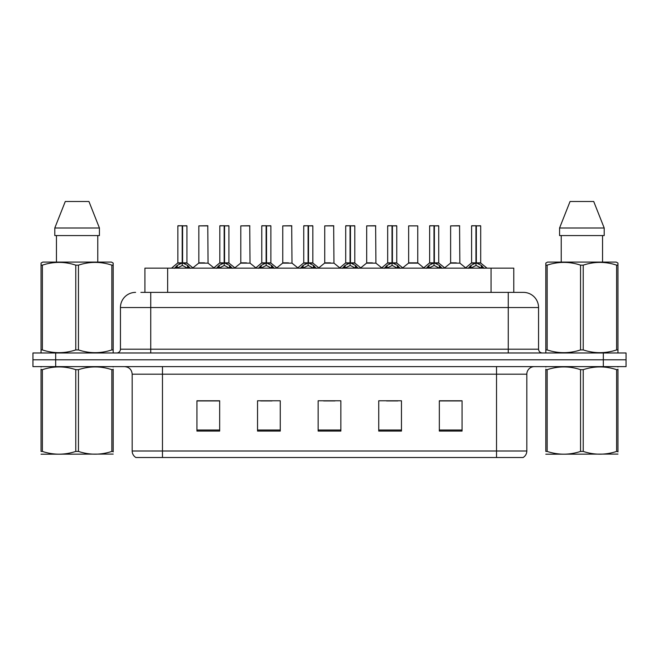 <?xml version="1.0" encoding="UTF-8"?>
<svg xmlns="http://www.w3.org/2000/svg" width="659" height="659" viewBox="0 0 659 659"><rect width="100%" height="100%" fill="white"/><g stroke="black" fill="none" stroke-linecap="round" stroke-linejoin="round"><path stroke-width="0.99" d="M144.914 292.382L144.914 268.147L513.781 268.147L513.781 292.382M526.821 450.995C526.73 453.82 525.495 455.995 523.114 457.511L496.524 457.511L496.524 450.995L526.821 450.995L526.821 374.188A7.578 7.578 0 0 1 534.4 366.618M496.524 457.511L135.886 457.511A7.578 7.578 0 0 1 132.179 450.995L132.179 374.188C131.734 369.592 129.205 367.063 124.6 366.618M55.677 352.985L626.05 352.985L626.05 359.798L32.95 359.798L32.95 366.618L55.677 366.618L55.677 359.798L32.95 359.798L32.95 352.985L55.677 352.985L55.677 359.798L626.05 359.798L626.05 366.618L55.677 366.618M462.058 431.077L462.058 400.779L439.331 400.779L439.331 431.077L462.058 431.077M401.463 431.077L401.463 400.779L378.736 400.779L378.736 431.077L401.463 431.077M219.669 431.077L219.669 400.779L196.942 400.779L196.942 431.077L219.669 431.077M280.264 431.077L280.264 400.779L257.537 400.779L257.537 431.077L280.264 431.077M340.86 431.077L340.86 400.779L318.14 400.779L318.14 431.077L340.86 431.077M482.742 457.511L176.258 457.511M439.331 400.927L460.847 400.927M449.487 400.927L439.866 400.927M260.643 400.927L272.01 400.927M218.681 400.927L209.06 400.927M197.7 400.927L219.669 400.927M386.536 400.927L397.896 400.927M323.594 400.927L334.953 400.927M141.24 292.382L518.106 292.382M140.894 292.382L150.738 292.382L150.738 307.531L120.44 307.531L120.44 349.196A3.789 3.789 0 0 1 116.651 352.985M135.589 292.382A15.149 15.149 0 0 0 120.44 307.531M523.411 292.382A15.149 15.149 0 0 1 538.56 307.531L508.262 307.531L508.262 292.382L523.18 292.382M538.56 307.531L538.56 349.196C538.79 351.494 540.051 352.754 542.349 352.985M174.478 268.32L177.238 265.412L182.197 262.908L182.197 265.544L182.337 262.084L182.601 262.908L187.56 265.412L190.319 268.32M177.856 225.88L182.205 225.724L177.856 225.88L177.856 262.842L182.197 262.908M186.942 225.88L182.601 225.88L182.601 262.85L186.942 262.842L186.942 225.88L178.004 225.724M182.601 225.88L186.794 225.724M182.197 225.88L182.197 262.85L177.856 262.842L171.538 268.147M182.592 225.724L182.601 262.908M183.095 263.139L187.082 263.139L182.197 262.842L182.337 225.724L180.887 225.724M187.56 268.164L182.601 265.544M182.197 265.544L177.971 267.636M204.529 262.842L198.697 263.139L208.063 263.139L207.774 225.724L198.837 225.88L198.837 262.842L203.582 262.842M203.186 262.842L202.231 262.842M216.449 268.32L219.2 265.412L224.167 262.908L224.167 265.544L224.299 262.084L224.562 262.908L229.521 265.412L232.281 268.32M219.818 225.88L224.175 225.724L219.818 225.88L219.818 262.842L224.167 262.908M228.912 225.88L224.562 225.88L224.562 262.85L228.912 262.842L228.912 225.88L219.966 225.724M224.562 225.88L228.755 225.724M224.167 225.88L224.167 262.85L219.818 262.842L213.5 268.147M224.554 225.724L224.562 262.908M225.057 263.139L229.044 263.139L224.167 262.842L224.299 225.724L222.849 225.724M229.521 268.164L224.562 265.544M224.167 265.544L219.933 267.636M258.41 268.32L261.162 265.412L266.129 262.908L266.129 265.544L266.261 262.084L266.524 262.908L271.492 265.412L274.243 268.32M261.78 225.88L266.137 225.724L261.78 225.88L261.78 262.842L266.129 262.908M270.874 225.88L266.524 225.88L266.524 262.85L270.874 262.842L270.874 225.88L261.936 225.724M266.524 225.88L270.717 225.724M266.129 225.88L266.129 262.85L261.788 262.842L255.47 268.147M266.516 225.724L266.524 262.908M267.027 263.139L271.014 263.139L266.129 262.842L266.261 225.724L264.811 225.724M271.492 268.164L266.524 265.544M266.129 265.544L261.895 267.636M300.372 268.32L303.132 265.412L308.091 262.908L308.091 265.544L308.223 262.084L308.486 262.908L313.453 265.412L316.205 268.32M303.75 225.88L308.099 225.724L303.75 225.88L303.75 262.842L308.091 262.908M312.836 225.88L308.486 225.88L308.486 262.85L312.836 262.842L312.836 225.88L303.898 225.724M308.486 225.88L312.687 225.724M308.091 225.88L308.091 262.85L303.75 262.842L297.431 268.147M308.486 225.724L308.486 262.908M308.989 263.139L312.976 263.139L308.091 262.842L308.223 225.724L306.773 225.724M313.453 268.164L308.486 265.544M308.091 265.544L303.857 267.636M342.334 268.32L345.094 265.412L350.053 262.908L350.053 265.544L350.193 262.084L350.456 262.908L355.415 265.412L358.175 268.32M345.711 225.88L350.061 225.724L345.711 225.88L345.711 262.842L350.053 262.908M354.797 225.88L350.456 225.88L350.456 262.85L354.797 262.842L354.797 225.88L345.86 225.724M350.456 225.88L354.649 225.724M350.053 225.88L350.053 262.85L345.711 262.842L339.393 268.147M350.448 225.724L350.456 262.908M350.95 263.139L354.937 263.139L350.053 262.842L350.193 225.724L348.743 225.724M355.415 268.164L350.456 265.544M350.053 265.544L345.827 267.636M246.491 262.842L240.659 263.139L250.025 263.139L249.736 225.724L240.799 225.88L240.799 262.842L245.543 262.842M245.148 262.842L244.201 262.842M288.453 262.842L282.629 263.139L291.995 263.139L291.698 225.724L282.76 225.88L282.76 262.842L287.505 262.842M287.11 262.842L286.163 262.842M330.423 262.842L324.59 263.139L333.956 263.139L333.668 225.724L324.73 225.88L324.73 262.842L329.467 262.842M329.072 262.842L328.124 262.842M113.183 454.084L41.039 454.208M113.183 451.917L113.183 451.423C113.183 455.089 113.183 455.089 113.183 451.423L111.849 451.423L111.849 369.674C100.761 366.009 89.632 366.009 78.454 369.674L75.769 369.674C64.689 366.009 53.552 366.009 42.374 369.674L41.039 369.674C41.039 366.009 41.039 366.009 41.039 369.674L41.039 369.18M78.454 369.674L78.454 451.423C89.533 455.089 100.67 455.089 111.849 451.423M78.454 451.423L75.769 451.423L75.769 369.674M113.183 369.188L113.183 369.674C113.183 366.009 113.183 366.009 113.183 369.674L111.849 369.674M113.183 366.972L112.714 366.618M41.509 366.618L41.039 367.014M113.183 369.674L113.183 451.423M42.374 369.674L42.374 451.423L41.039 451.423L41.039 369.674M42.374 451.423C53.461 455.089 64.59 455.089 75.769 451.423M41.039 451.423C41.039 455.089 41.039 455.089 41.039 451.423M617.961 454.084L545.817 454.208M617.961 451.917L617.961 451.423C617.961 455.089 617.961 455.089 617.961 451.423L616.626 451.423L616.626 369.674C605.539 366.009 594.41 366.009 583.231 369.674L580.546 369.674C569.467 366.009 558.33 366.009 547.151 369.674L545.817 369.674C545.817 366.009 545.817 366.009 545.817 369.674L545.817 369.18M583.231 369.674L583.231 451.423C594.311 455.089 605.448 455.089 616.626 451.423M583.231 451.423L580.546 451.423L580.546 369.674M617.961 369.188L617.961 369.674C617.961 366.009 617.961 366.009 617.961 369.674L616.626 369.674M617.961 366.972L617.491 366.618M546.286 366.618L545.817 367.014M617.961 369.674L617.961 451.423M547.151 369.674L547.151 451.423L545.817 451.423L545.817 369.674M547.151 451.423C558.239 455.089 569.368 455.089 580.546 451.423M545.817 451.423C545.817 455.089 545.817 455.089 545.817 451.423M112.714 352.985L113.183 352.705L113.183 349.921L111.849 349.921L111.849 265.149C100.761 261.483 89.632 261.483 78.454 265.149L75.769 265.149C64.689 261.483 53.552 261.483 42.374 265.149L41.039 265.149L41.039 263.065L42.794 262.084L41.039 263.065L41.039 350.876M78.454 265.149L78.454 349.921C89.533 353.586 100.67 353.586 111.849 349.921M78.454 349.921L75.769 349.921L75.769 265.149M42.374 265.149L42.374 349.921C53.461 353.586 64.59 353.586 75.769 349.921M42.374 349.921L41.039 349.921L41.039 352.705L41.509 352.985M113.183 273.444L113.183 263.065L111.429 262.084L113.183 263.065L113.183 265.149L111.849 265.149M111.429 262.084L42.794 262.084M56.452 235.576L56.452 262.084M97.771 262.084L97.771 235.576L97.771 262.084M88.94 201.489L99.427 227.998L99.427 235.576L54.796 235.576L54.796 227.998L65.282 201.489L54.796 227.998L99.427 227.998L88.94 201.489L65.282 201.489M113.183 350.876L113.183 265.149M617.491 352.985L617.961 352.705L617.961 349.921L616.626 349.921L616.626 265.149C605.539 261.483 594.41 261.483 583.231 265.149L580.546 265.149C569.467 261.483 558.33 261.483 547.151 265.149L545.817 265.149L545.817 263.065L547.571 262.084L545.817 263.065L545.817 350.876M583.231 265.149L583.231 349.921C594.311 353.586 605.448 353.586 616.626 349.921M583.231 349.921L580.546 349.921L580.546 265.149M547.151 265.149L547.151 349.921C558.239 353.586 569.368 353.586 580.546 349.921M547.151 349.921L545.817 349.921L545.817 352.705L546.286 352.985M617.961 273.444L617.961 263.065L616.206 262.084L617.961 263.065L617.961 265.149L616.626 265.149M616.206 262.084L547.571 262.084M561.229 235.576L561.229 262.084M602.548 262.084L602.548 235.576L602.548 262.084M593.718 201.489L604.204 227.998L604.204 235.576L559.573 235.576L559.573 227.998L604.204 227.998L593.718 201.489L570.06 201.489L559.573 227.998M617.961 350.876L617.961 265.149M384.304 268.32L387.055 265.412L392.023 262.908L392.023 265.544L392.154 262.084L392.418 262.908L397.377 265.412L400.137 268.32M387.673 225.88L392.031 225.724L387.673 225.88L387.673 262.842L392.023 262.908M396.767 225.88L392.418 225.88L392.418 262.85L396.767 262.842L396.767 225.88L387.822 225.724M392.418 225.88L396.611 225.724M392.023 225.88L392.023 262.85L387.673 262.842L381.355 268.147M392.41 225.724L392.418 262.908M392.912 263.139L396.899 263.139L392.023 262.842L392.154 225.724L390.705 225.724M397.377 268.164L392.418 265.544M392.023 265.544L387.789 267.636M426.266 268.32L429.017 265.412L433.984 262.908L433.984 265.544L434.116 262.084L434.38 262.908L439.347 265.412L442.098 268.32M429.635 225.88L433.993 225.724L429.635 225.88L429.635 262.842L433.984 262.908M438.729 225.88L434.38 225.88L434.38 262.85L438.729 262.842L438.729 225.88L429.792 225.724M434.38 225.88L438.573 225.724M433.984 225.88L433.984 262.85L429.643 262.842L423.325 268.147M434.372 225.724L434.38 262.908M434.882 263.139L438.869 263.139L433.984 262.842L434.116 225.724L432.666 225.724M439.347 268.164L434.38 265.544M433.984 265.544L429.75 267.636M468.228 268.32L470.987 265.412L475.946 262.908L475.946 265.544L476.078 262.084L476.342 262.908L481.309 265.412L484.06 268.32M471.605 225.88L475.955 225.724L471.605 225.88L471.605 262.842L475.946 262.908M480.691 225.88L476.342 225.88L476.342 262.85L480.691 262.842L480.691 225.88L471.753 225.724M476.342 225.88L480.543 225.724M475.946 225.88L475.946 262.85L471.605 262.842L465.287 268.147M476.342 225.724L476.342 262.908M476.844 263.139L480.831 263.139L475.946 262.842L476.078 225.724L474.628 225.724M481.309 268.164L476.342 265.544M475.946 265.544L471.72 267.636M372.384 262.842L366.552 263.139L375.918 263.139L375.63 225.724L366.692 225.88L366.692 262.842L371.437 262.842M371.042 262.842L370.086 262.842M417.748 225.88L408.654 225.88L408.654 262.842L417.748 262.842L417.748 225.88L408.654 225.88M414.346 262.842L413.399 262.842M413.004 262.842L412.056 262.842M456.308 262.842L450.484 263.139L459.85 263.139L459.562 225.724L450.616 225.88L450.616 262.842L455.361 262.842M454.965 262.842L454.018 262.842M167.641 292.382L167.641 268.147M491.054 292.382L491.054 268.147M496.524 366.618L496.524 374.188L132.179 374.188M526.821 374.188L496.524 374.188L496.524 450.995L162.476 450.995L162.476 457.511M132.179 450.995L162.476 450.995L162.476 366.618M603.323 366.618L603.323 352.985M340.86 430.022L318.14 430.022M280.264 430.022L257.537 430.022M219.669 430.022L196.942 430.022M401.463 430.022L378.736 430.022M462.058 430.022L439.331 430.022M150.738 352.985L150.738 349.196L538.56 349.196M120.44 349.196L150.738 349.196L150.738 307.531L508.262 307.531L508.262 352.985M181.703 263.139L177.716 263.139M187.56 265.412L187.56 268.147M188.359 266.104L188.359 268.147M177.238 265.412L177.238 268.147M176.439 266.104L176.439 268.147M207.923 225.88L198.837 225.88M223.665 263.139L219.678 263.139M229.521 265.412L229.521 268.147M230.321 266.104L230.321 268.147M219.2 265.412L219.2 268.147M218.401 266.104L218.401 268.147M265.626 263.139L261.648 263.139M271.492 265.412L271.492 268.147M272.282 266.104L272.282 268.147M261.162 265.412L261.162 268.147M260.371 266.104L260.371 268.147M307.596 263.139L303.61 263.139M313.453 265.412L313.453 268.147M314.252 266.104L314.252 268.147M303.132 265.412L303.132 268.147M302.333 266.104L302.333 268.147M349.558 263.139L345.571 263.139M355.415 265.412L355.415 268.147M356.214 266.104L356.214 268.147M345.094 265.412L345.094 268.147M344.295 266.104L344.295 268.147M249.893 225.88L240.799 225.88M291.855 225.88L282.76 225.88M333.816 225.88L324.73 225.88M391.52 263.139L387.533 263.139M397.377 265.412L397.377 268.147M398.176 266.104L398.176 268.147M387.055 265.412L387.055 268.147M386.256 266.104L386.256 268.147M433.482 263.139L429.503 263.139M439.347 265.412L439.347 268.147M440.138 266.104L440.138 268.147M429.017 265.412L429.017 268.147M428.226 266.104L428.226 268.147M475.452 263.139L471.465 263.139M481.309 265.412L481.309 268.147M482.108 266.104L482.108 268.147M470.987 265.412L470.987 268.147M470.188 266.104L470.188 268.147M375.778 225.88L366.692 225.88M417.88 263.139L408.514 263.139L417.74 262.842L423.688 267.842M459.71 225.88L450.616 225.88M187.082 263.139L193.26 268.147M198.697 263.139L192.889 267.842M208.063 263.139L213.87 267.842M229.044 263.139L235.222 268.147M271.014 263.139L277.184 268.147M312.976 263.139L319.154 268.147M354.937 263.139L361.116 268.147M240.659 263.139L234.851 267.842M250.025 263.139L255.832 267.842M282.629 263.139L276.821 267.842M291.995 263.139L297.802 267.842M324.59 263.139L318.783 267.842M333.956 263.139L339.764 267.842M396.899 263.139L403.077 268.147M438.869 263.139L445.039 268.147M480.831 263.139L487.009 268.147M366.552 263.139L360.745 267.842M375.918 263.139L381.726 267.842M408.514 263.139L402.707 267.842M450.484 263.139L444.677 267.842M459.85 263.139L465.658 267.842"/></g></svg>
